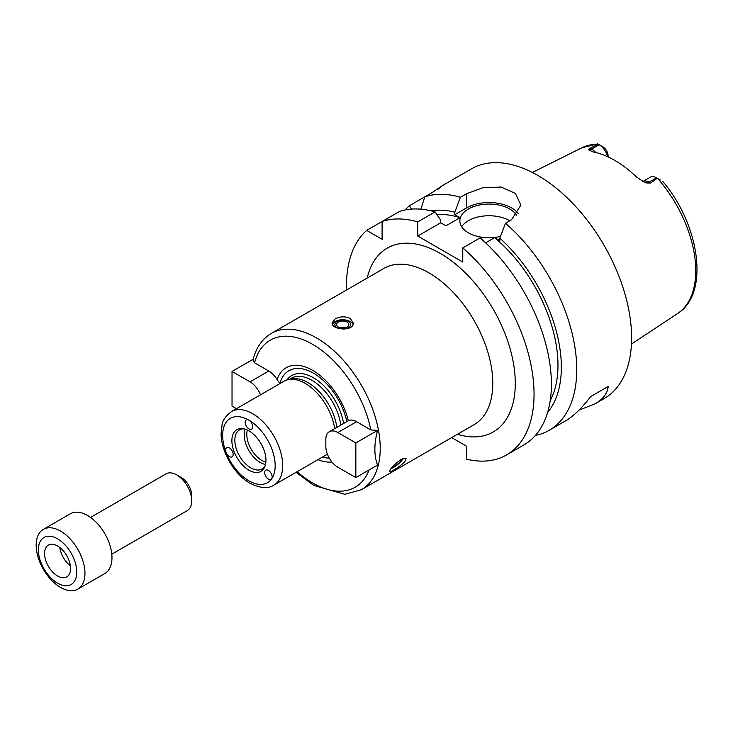 <?xml version="1.0" encoding="UTF-8"?>
<svg xmlns="http://www.w3.org/2000/svg" width="733" height="733" viewBox="0 0 733 733"><rect width="100%" height="100%" fill="white"/><g stroke="black" fill="none" stroke-linecap="round" stroke-linejoin="round"><path stroke-width="1.1" d="M77.817 589.121L104.828 573.527A34.488 19.91 -120 0 0 104.828 533.697A34.488 19.91 -120 0 0 70.341 513.787L43.32 529.382A34.488 19.91 -120 0 0 38.034 557.025A34.488 19.91 -120 0 0 60.564 587.417A34.488 19.91 -120 0 0 77.817 589.121A34.488 19.91 -120 0 0 77.817 549.301A34.488 19.91 -120 0 0 43.32 529.382M57.568 583.147A27.139 15.668 -120 0 0 74.189 559.499A27.139 15.668 -120 0 0 40.947 540.313A27.139 15.668 -120 0 0 57.568 583.147M57.568 575.991A18.38 10.61 -120 0 0 66.758 576.908A18.38 10.61 -120 0 0 66.758 555.678A18.38 10.61 -120 0 0 48.378 545.068A18.38 10.61 -120 0 0 45.556 559.801A18.38 10.61 -120 0 0 57.568 575.991M59.767 547.469A18.38 10.61 -120 0 0 70.377 565.849M111.782 554.194L187.3 510.589A21.22 12.25 -120 0 0 191.698 500.877L191.698 495.462A14.596 8.42 -120 0 0 181.381 477.595L176.69 474.883A21.22 12.25 -120 0 0 166.079 473.83L90.562 517.434M191.698 500.877A21.22 12.25 -120 0 0 176.69 474.883M271.347 333.405L383.9 268.425A90.205 52.08 -120 0 1 474.104 320.504A90.205 52.08 -120 0 1 474.104 424.654L361.543 489.644A90.205 52.08 -120 0 0 361.543 385.485A90.205 52.08 -120 0 0 271.347 333.405C262.066 338.994 255.945 347.891 252.986 360.114L254.571 362.808L268.8 371.017A16.978 9.804 60 0 1 277.056 379.584L279.924 383.469A16.978 9.804 60 0 1 279.969 383.57M236.475 408.675L232.031 406.109L232.031 371.448L250.035 381.847A16.978 9.804 60 0 1 260.453 394.84M232.031 371.448L253.206 359.225M322.328 457.145A49.102 28.349 -120 0 0 329.254 458.079M346.846 421.594A49.102 28.349 -120 0 0 313.22 373.033A49.102 28.349 -120 0 0 279.924 383.469M318.003 459.637A53.06 30.63 -120 0 0 331.93 461.992M329.346 431.691L348.34 420.733A16.978 9.804 60 0 1 356.595 421.704L370.816 429.923L377.568 430.39C373.967 444.024 373.967 455.578 377.568 465.043L355.844 477.595L337.831 467.196A16.978 9.804 60 0 1 325.828 446.397L325.828 439.47A16.978 9.804 60 0 1 329.346 431.691A16.978 9.804 60 0 1 337.831 432.534L355.844 442.934L355.844 477.595M377.568 430.39L355.844 442.934M401.317 459.261L406.082 458.262L405.45 460.745C402.225 465.336 389.828 472.867 389.544 471.557C390.112 468.763 394.033 464.667 401.317 459.261M335.201 318.892C340.204 316.344 345.206 316.18 350.209 318.379L353.324 322.969C353.966 331.737 331.444 330.006 332.095 322.969L335.201 318.892M391.257 468.387L391.202 468.396A7.852 1.658 141.2 0 0 391.257 468.387A7.852 1.658 141.2 0 0 396.819 465.226A7.852 1.658 141.2 0 0 402.096 460.132A7.852 1.658 141.2 0 0 402.609 459.261A7.852 1.658 141.2 0 0 402.729 458.537M392.1 467.306A6.13 1.292 141.2 0 0 396.416 465.07A6.13 1.292 141.2 0 0 400.878 460.837A6.13 1.292 141.2 0 0 401.317 459.499A6.13 1.292 141.2 0 0 401.107 459.38M353.04 324.472A10.61 6.13 0 0 0 350.209 321.549A10.61 6.13 0 0 0 339.901 319.973A10.61 6.13 0 0 0 332.425 324.362M343.071 329.108A7.852 4.535 0 0 0 350.035 326.212A7.852 4.535 0 0 0 348.267 321.375A7.852 4.535 0 0 0 336.584 321.741A7.852 4.535 0 0 0 338.49 328.402M347.039 322.08A6.13 3.537 0 0 0 340.369 321.311A6.13 3.537 0 0 0 336.584 324.582A6.13 3.537 0 0 0 342.705 328.118A6.13 3.537 0 0 0 348.835 324.582A6.13 3.537 0 0 0 347.039 322.08M345.133 327.825A6.13 3.537 0 0 0 340.286 327.825M348.34 420.733A53.06 30.63 -120 0 0 312.698 370.367A53.06 30.63 -120 0 0 277.056 379.584M336.841 427.366A41.387 23.896 -120 0 0 291.597 378.952L288.371 379.602A42.45 24.51 -120 0 0 283.964 381.261L231.445 411.589C225.636 416.069 222.511 420.522 222.053 424.938L221.1 433.57C220.926 451.107 233.964 474.233 250.008 483.267C260.389 488.352 268.351 488.966 273.885 485.109A42.45 24.51 -120 0 0 273.885 436.098A42.45 24.51 -120 0 0 231.445 411.589M273.885 485.109L326.414 454.781A42.45 24.51 -120 0 0 327.394 454.158M334.679 428.613A42.45 24.51 -120 0 0 288.371 379.602M226.167 452.545A5.305 3.06 60 0 1 226.763 447.661A5.305 3.06 60 0 1 232.068 450.722A5.305 3.06 60 0 1 232.068 456.851A5.305 3.06 60 0 1 226.167 452.545A37.145 21.44 -120 0 0 248.908 480.839A37.145 21.44 -120 0 0 271.659 478.805A5.305 3.06 60 0 1 271.063 479.364A5.305 3.06 60 0 1 265.758 476.294A5.305 3.06 60 0 1 265.758 470.174A5.305 3.06 60 0 1 270.688 472.648A5.305 3.06 60 0 1 271.659 478.805A37.145 21.44 -120 0 0 248.908 420.192A5.305 3.06 60 0 1 252.381 424.865A5.305 3.06 60 0 1 251.566 429.117A5.305 3.06 60 0 1 246.261 426.056A5.305 3.06 60 0 1 246.261 419.927A5.305 3.06 60 0 1 248.908 420.192A37.145 21.44 -120 0 0 226.167 452.545M248.908 470.174A24.079 13.9 -120 0 0 264.824 466.71A24.079 13.9 -120 0 0 260.957 443.566A24.079 13.9 -120 0 0 242.834 428.64A24.079 13.9 -120 0 0 232.169 444.418A24.079 13.9 -120 0 0 248.908 470.174M244.007 428.851A22.549 13.02 -120 0 0 239.517 429.904A22.549 13.02 -120 0 0 236.053 447.973A22.549 13.02 -120 0 0 250.787 467.846A22.549 13.02 -120 0 0 262.066 468.964A22.549 13.02 -120 0 0 265.218 465.602M245.152 429.162A22.549 13.02 -120 0 0 260.169 462.431A22.549 13.02 -120 0 0 265.52 464.447M247.351 430.033A21.22 12.25 -120 0 0 261.791 460.406A21.22 12.25 -120 0 0 265.868 462.111M451.665 437.61L466.518 446.186L466.518 459.179A132.646 76.589 -120 0 0 506.585 454.918A132.646 76.589 -120 0 0 530.619 363.165A132.646 76.589 -120 0 0 462.77 247.901L462.77 262.057L417.746 236.063L417.746 221.907A132.646 76.589 -120 0 0 382.104 221.485L382.104 239.315L366.665 230.4A132.646 76.589 -120 0 0 346.526 290.002M417.746 221.907L435.09 211.892A132.646 76.589 -120 0 0 399.448 211.48L366.665 230.4M435.09 211.892L440.725 220.294L440.725 222.795L445.939 225.81L460.012 217.692A114.082 65.86 -120 0 0 436.978 214.696M460.012 217.692L454.799 214.677L454.799 212.167A118.838 68.609 -120 0 0 431.325 210.884M411.552 209.088L409.353 205.762L424.792 196.847L420.925 209.171M438.783 188.408L441.339 186.292M437.949 189.242C444.225 184.45 442.246 185.596 432.021 192.669L424.792 196.847A132.646 76.589 -120 0 1 460.434 197.259L466.518 193.741L482.928 187.712L501.189 187.043L515.455 193.448L520.87 205.148L511.542 219.735L505.458 223.253L499.814 238.161L499.814 240.671L494.601 237.657L485.622 242.843M409.353 205.762A132.646 76.589 -120 0 0 405.175 209.95M535.374 435.475A132.646 76.589 -120 0 0 549.264 430.271A132.646 76.589 -120 0 0 576.743 369.551A132.646 76.589 -120 0 0 505.458 223.253M549.264 430.271L565.482 420.907C573.527 416.225 581.901 408.125 590.587 396.617L608.225 386.438C607.483 393.355 603.122 399.146 595.123 403.801L604.129 398.596A132.646 76.589 -120 0 0 631.608 337.876A132.646 76.589 -120 0 0 573.701 204.388A132.646 76.589 -120 0 0 471.484 168.847L441.193 186.329M595.123 403.801L579.015 410.123M590.587 396.617L608.225 386.438M454.799 212.167L460.434 197.259M547.643 412.358A118.838 68.609 -120 0 0 499.814 238.161M550.226 400.584A114.082 65.86 -120 0 0 494.601 237.657M506.585 454.918L523.921 444.904A132.646 76.589 -120 0 0 547.963 353.15A132.646 76.589 -120 0 0 480.115 237.886L462.77 247.901M518.249 213.605A31.84 18.38 0 0 0 466.518 207.906L454.799 214.677M440.725 222.795L417.746 236.063M500.483 236.402A29.183 16.85 180 0 1 468.396 232.819A29.183 16.85 180 0 1 459.848 220.908A29.183 16.85 180 0 1 484.357 204.269A29.183 16.85 180 0 1 516.719 215.575M509.783 220.752A29.183 16.85 0 0 0 461.662 226.754M607.63 156.697A12.626 7.293 -120 0 0 599.145 144.722L603.076 146.994A7.321 4.224 60 0 1 608.078 155.854L608.078 156.899M595.672 152.491A12.626 7.293 -120 0 0 591.65 149.056L599.145 144.722L597.688 143.879L581.883 147.773L532.36 172.457M590.092 148.158L588.572 149.77A7.962 4.6 -60 0 0 591.65 149.056L590.092 148.158L598.449 144.319M660.305 180.025L657.254 178.266L650.602 183.094L649.053 182.196A12.626 7.293 -120 0 0 644.756 180.987A12.626 7.293 -120 0 0 642.887 181.491M588.572 149.77L593.015 151.914A96.701 55.827 -120 0 1 636.427 176.974L644.298 182.187L645.975 182.911L650.602 183.094M657.254 178.266L656.557 177.862A12.626 7.293 -120 0 0 650.235 177.239L642.887 181.482M250.035 381.847L268.8 371.017M343.575 423.472A43.513 25.124 -120 0 0 318.434 381.087A43.513 25.124 -120 0 0 286.887 379.987M297.158 471.676A84.891 49.01 -120 0 0 312.698 483.01A84.891 49.01 -120 0 0 369.12 469.926M370.816 429.923A84.891 49.01 -120 0 0 312.698 344.373A84.891 49.01 -120 0 0 254.571 362.808M337.831 432.534L356.595 421.704M340.79 425.085A41.387 23.896 -120 0 0 320.816 387.042A41.387 23.896 -120 0 0 291.248 378.283L289.278 379.419M457.41 434.293A106.12 61.27 -120 0 0 515.07 376.588A106.12 61.27 -120 0 0 446.021 256.981A106.12 61.27 -120 0 0 367.206 278.064M466.518 207.906L466.518 193.741M662.788 181.463C699.841 224.912 709.791 293.75 677.585 313.532A95.757 55.287 -120 0 0 695.754 270.724A95.757 55.287 -120 0 0 657.803 178.586M598.275 144.218A95.757 55.287 -120 0 0 581.883 147.773M656.557 177.862L649.053 182.196A7.962 4.6 120 0 1 645.975 182.911M361.543 489.644L344.803 494.299L313.797 485.438L296.077 472.299M402.609 459.261L402.976 458.427M677.585 313.532L631.443 344.07"/></g></svg>
